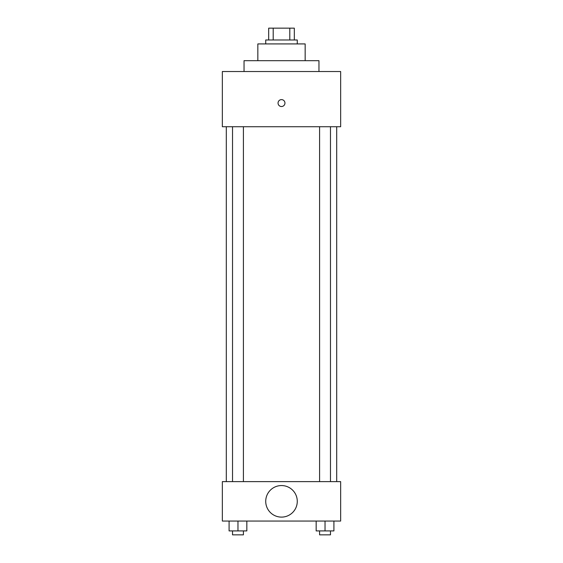 <?xml version="1.0" encoding="UTF-8"?>
<svg xmlns="http://www.w3.org/2000/svg" width="563" height="563" viewBox="0 0 563 563"><rect width="100%" height="100%" fill="white"/><g stroke="black" fill="none" stroke-linecap="round" stroke-linejoin="round"><path stroke-width="0.84" d="M273.203 39.98L273.203 28.15L268.685 28.15L268.685 39.98L268.685 28.15M273.203 28.15L294.315 28.15L294.315 39.98M289.797 39.98L289.797 28.15M265.729 43.921L265.729 39.98L297.271 39.98L297.271 43.921M257.84 60.684L257.84 43.921L305.16 43.921L305.16 60.684M244.039 71.522L244.039 60.684L318.961 60.684L318.961 71.522M222.35 71.522L340.65 71.522L340.65 126.731L222.35 126.731L222.35 71.522M278.052 103.071A3.448 3.448 0 0 1 283.224 100.08A3.448 3.448 0 0 1 283.224 106.062A3.448 3.448 0 0 1 278.052 103.071M226.298 481.618L226.298 126.731M319.594 126.731L319.594 481.618M232.526 481.618L232.526 126.731M222.35 481.618L340.65 481.618L340.65 521.049L222.35 521.049L222.35 481.618M281.5 517.108A15.771 15.771 0 0 1 267.84 493.448A15.771 15.771 0 0 1 295.16 493.448A15.771 15.771 0 0 1 281.5 517.108M316.16 521.049L316.16 530.909L333.908 530.909L333.908 521.049L333.908 530.909M325.034 530.909L325.034 521.049M330.474 530.909L330.474 534.85L319.594 534.85L319.594 530.909M229.092 521.049L229.092 530.909L246.84 530.909L246.84 521.049L246.84 530.909M237.966 530.909L237.966 521.049M243.406 530.909L243.406 534.85L232.526 534.85L232.526 530.909M336.702 481.618L336.702 126.731M330.474 126.731L330.474 481.618M243.406 481.618L243.406 126.731"/></g></svg>
